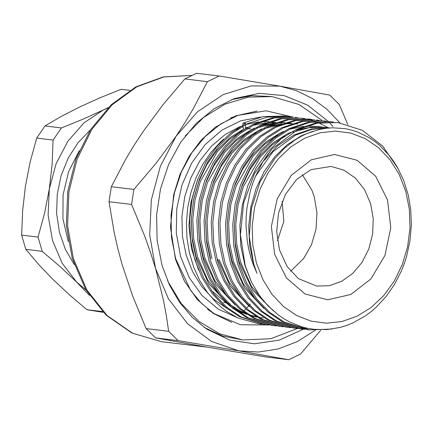 <?xml version="1.0" encoding="UTF-8"?>
<svg xmlns="http://www.w3.org/2000/svg" width="433" height="433" viewBox="0 0 433 433"><rect width="100%" height="100%" fill="white"/><g stroke="black" fill="none" stroke-linecap="round" stroke-linejoin="round"><path stroke-width="0.65" d="M302.288 174.651L311.922 190.211L314.32 196.988L316.983 212.803L316.014 229.117L311.479 244.715L303.712 258.458L290.667 271.291M251.557 282.316L244.986 265.608L240.829 246.144L239.882 225.533L242.296 204.961L247.833 185.605L256.287 167.782L267.567 151.886L281.082 138.912L296.004 129.51L315.711 122.983L337.848 122.55L317.308 123.178L297.601 129.7L271.973 148.936L254.474 173.53L243.622 203.028L240.429 234.708L245.186 265.635L251.557 282.316L259.015 294.841L263.334 300.54L267.989 305.779L278.186 314.823L283.734 318.628L289.536 321.914L301.633 326.78L307.923 328.36L314.363 329.361L327.31 329.573L340.241 327.413L346.633 325.448L352.863 322.931L364.819 316.252L370.534 312.085L375.958 307.441L385.863 296.827L394.458 284.503L401.402 270.934L404.243 263.724L406.636 256.255L409.97 240.992L411.35 225.349L410.738 209.816L408.151 194.709L403.637 180.377L397.337 167.257L393.521 161.173L389.337 155.539L379.93 145.661L374.707 141.418L369.219 137.721L357.626 132.033L351.515 130.057L345.258 128.677L332.609 127.784L326.222 128.26L319.825 129.364L307.37 133.359L301.336 136.238L295.441 139.713L284.443 148.232L274.603 158.749L260.157 181.606L251.454 208.203L249.224 236.348L253.641 263.719L256.958 273.337L252.975 263.87L251.048 258.09L248.915 250.036L247.362 241.847L245.976 225.149L246.15 216.657L246.907 208.262L250.117 191.862L252.574 183.873L255.53 176.193L262.842 161.828L267.199 155.16L271.973 148.936M398.344 169.049L382.718 146.1L362.356 130.317L337.848 122.55M280.6 122.831L280.059 122.766M278.414 122.604L277.818 122.555M275.994 122.442L268.395 122.512M265.7 122.745L252.894 125.386M247.6 127.237L245.516 128.098M197.567 179.787L190.958 202.206L188.891 225.642L191.483 248.731L198.585 270.127M211.25 290.391L233.306 308.756M237.116 310.688L246.994 314.396M251.254 315.473L255.762 316.285M258.95 323.857L237.814 317.919L226.524 311.3L221.231 307.219L216.251 302.689L207.283 292.362L199.673 280.395L193.703 267.204L189.421 252.948L186.975 238.009L186.412 222.73L187.749 207.353L190.931 192.393L195.943 177.979L202.595 164.67L210.839 152.573L220.381 142.132L223.737 139.117M236.883 129.84L242.745 126.82L242.794 126.122M242.87 125.002L242.994 123.134L263.156 116.607L283.794 116.049L287.669 116.515L267.129 117.143L247.416 123.67L232.494 133.066L218.979 146.045L207.705 161.937L199.245 179.76L193.708 199.12L191.294 219.693L192.241 240.299L196.403 259.768L203.618 277.759L213.859 293.893L226.611 307.159L241.073 316.88L266.263 324.734L269.055 325.015M219.168 75.992L196.614 73.28L184.859 78.941L207.412 81.653L219.168 75.992L279.929 86.189L329.794 95.081L339.223 104.396L347.796 124.504M320.664 330.368L300.48 354.059L288.724 359.72L266.171 357.009L205.41 346.811L155.544 337.919L178.098 340.63L168.67 331.315L146.116 328.604L155.544 337.919M288.724 359.72L238.864 350.833L178.098 340.63M109.008 201.718L131.562 204.43L133.889 189.448L111.335 186.737L109.008 201.718L114.177 232.548L117.776 248.461L122.111 264.503L132.882 296.583L146.116 328.604M168.67 331.315L166.364 315.879L163.458 300.264L155.566 268.53L150.489 252.396L144.709 236.218L131.562 204.43M184.859 78.941L162.651 105.154L142.646 132.184L133.683 145.916L125.527 159.593L111.335 186.737M133.889 189.448L156.096 163.236L176.101 136.206L185.064 122.474L193.221 108.802L207.412 81.653M339.835 122.815L327.018 109.322L312.518 98.551L296.692 90.778L279.929 86.189L251.27 85.875L223.163 94.6L197.524 111.763L176.101 136.206L160.356 166.256L151.361 199.867L149.726 234.751L155.566 268.53L168.48 298.894L187.592 323.787L211.602 341.496L238.864 350.833L258.501 352.034L278.175 348.933L297.238 341.632L315.083 330.368M315.273 330.222L316.16 329.529M303.3 329.177L279.437 340.089L254.388 343.786L229.636 340.046L206.649 329.091L192.068 317.194L179.538 302.299L169.433 284.854L162.056 265.402L157.141 240.445L156.627 214.541L160.524 188.81L168.67 164.356L180.713 142.23L196.138 123.378L214.286 108.618L234.367 98.578L259.297 93.387L284.227 95.617L307.684 105.149L328.279 121.402M328.918 122.063L329.767 122.972M330.265 123.513L332.853 126.436M230.621 118.014L237.874 115.367L266.057 110.816L293.563 117.224M268.714 324.988L240.402 324.734L214.032 313.611L207.613 309.319M214.032 313.611L201.497 303.376L190.72 290.565L175.684 258.837L171.457 237.371L171.013 215.098L174.364 192.966L181.373 171.939L191.732 152.909L204.998 136.698L220.603 124L237.874 115.367M231.547 99.65L251.643 95.644L271.805 96.564M242.534 339.927L222.735 336.04L204.16 327.38M256.455 263.08L262.972 279.767L272.103 294.429L283.501 306.504L296.729 315.527L311.278 321.156L326.585 323.175L342.07 321.497L357.128 316.198L371.189 307.473L383.703 295.658L394.198 281.212L402.268 264.687L407.605 246.723L409.997 228.002L409.358 209.247L405.71 191.186L399.199 174.499L390.063 159.837L378.664 147.761L365.441 138.733L350.892 133.104L335.58 131.091L320.101 132.769L305.043 138.067L290.981 146.792L278.462 158.608L267.967 173.054L259.897 189.573L254.566 207.542L252.168 226.264L252.812 245.013L256.455 263.08M273.429 121.971L270.647 121.695M268.828 121.581L261.223 121.646M258.533 121.884L245.755 124.515L245.484 128.52M240.434 126.376L225.198 134.479L211.493 146.1L199.884 160.751L190.856 177.828L184.788 196.609L181.93 216.316L182.401 236.126L186.185 255.216L192.663 271.881L201.724 286.565L213.02 298.721L226.14 307.895M236.672 317.367L218.232 309.092L202.151 295.636L189.345 277.759L180.55 256.493L176.269 233.019L176.756 208.717L181.99 184.972L191.667 163.154L205.231 144.514L221.907 130.122L240.732 120.802L260.634 117.094M266.263 324.734L264.682 324.544L239.476 316.691L225.014 306.965L212.262 293.698L202.022 277.569L194.807 259.573L190.65 240.109L189.697 219.499L192.111 198.931L197.654 179.571L206.108 161.747L217.382 145.851L230.897 132.877L245.82 123.475L242.994 123.134M242.745 126.82L244.017 128.861L230.004 137.699L217.312 149.899L206.725 164.843L198.79 181.595L193.594 199.797L191.343 219.136L192.247 238.507L196.171 256.807L208.706 283.512L227.958 304.026M309.276 329.908L307.679 329.713L282.489 321.865L268.027 312.139L255.275 298.873L245.035 282.744L237.82 264.747L233.658 245.278L232.71 224.673L235.124 204.1L240.661 184.739L249.121 166.921L260.395 151.025L273.91 138.051L288.833 128.65L308.545 122.122L330.682 121.689L310.142 122.317L290.429 128.839L275.507 138.241L261.992 151.214L250.718 167.111L242.258 184.934L236.721 204.295L234.307 224.862L235.254 245.473L239.417 264.936L246.631 282.933L256.872 299.068L269.624 312.328L284.086 322.055L309.276 329.908L331.77 329.096M302.11 329.048L300.513 328.853L275.323 320.999L260.855 311.278L248.104 298.012L237.863 281.878L230.648 263.886L226.491 244.418L225.544 223.812L227.958 203.239L233.495 183.879L241.95 166.055L253.229 150.164L266.744 137.185L281.666 127.784L301.373 121.262L321.919 120.634L302.97 121.451L283.263 127.979L268.341 137.38L254.821 150.354L243.546 166.25L235.092 184.068L229.55 203.429L227.141 224.002L228.088 244.607L232.245 264.076L239.46 282.072L249.7 298.202L262.452 311.468L276.92 321.194L302.11 329.048L304.902 329.324M307.587 328.29L301.363 328.506M300.556 328.495L297.742 328.382M296.941 328.333L294.142 328.084M293.341 327.992L268.151 320.139L253.689 310.412L240.937 297.146L230.697 281.017L223.482 263.02L219.32 243.557L218.373 222.946L220.787 202.379L226.329 183.018L234.783 165.195L246.058 149.298L259.573 136.325L274.495 126.923L294.207 120.401L314.748 119.773L295.804 120.591L276.092 127.118L261.169 136.514L247.654 149.493L236.38 165.384L227.92 183.208L222.383 202.568L219.969 223.141L220.917 243.747L225.079 263.215L232.294 281.212L242.534 297.341L255.286 310.607L269.748 320.333L294.938 328.182L297.731 328.463M311.955 119.492L309.178 119.102L288.632 119.73L268.925 126.252L254.003 135.653L240.483 148.633L229.209 164.524L220.754 182.347L215.212 201.708L212.803 222.275L213.75 242.886L217.907 262.355L225.122 280.346L235.363 296.481L248.114 309.747L262.582 319.467L287.772 327.321L286.175 327.132L260.985 319.278L246.518 309.552L233.766 296.286L223.525 280.156L216.311 262.16L212.154 242.691L211.207 222.086L213.621 201.513L219.158 182.152L227.612 164.334L238.892 148.438L252.407 135.464L267.329 126.063L287.036 119.535L309.173 119.102M280.6 326.46L279.004 326.265L253.814 318.417L239.352 308.691L226.6 295.425L216.359 279.296L209.144 261.299L204.982 241.831L204.035 221.225L206.449 200.652L211.991 181.292L220.446 163.468L231.72 147.577L245.235 134.598L260.157 125.202L279.87 118.674L300.41 118.047L281.466 118.864L261.754 125.391L246.832 134.793L233.317 147.767L222.042 163.663L213.583 181.487L208.046 200.847L205.632 221.415L206.579 242.025L210.741 261.489L217.956 279.485L228.196 295.615L240.948 308.881L255.41 318.607L280.6 326.46L283.393 326.742M301.206 118.149L303.982 118.572M304.778 118.718L307.533 119.291M308.323 119.476L311.062 120.195M311.841 120.428L314.564 121.3M315.343 121.576L318.044 122.604M318.818 122.923L328.338 127.762M273.434 325.6L271.837 325.405L246.648 317.551L232.18 307.831L219.428 294.564L209.188 278.43L201.973 260.439L197.816 240.97L196.869 220.359L199.283 199.792L204.82 180.431L213.274 162.608L224.554 146.717L238.069 133.737L252.991 124.336L272.698 117.814L293.244 117.186L274.295 118.003L254.588 124.531L239.666 133.932L226.15 146.906L214.871 162.803L206.417 180.621L200.874 199.981L198.466 220.554L199.413 241.159L203.57 260.628L210.784 278.625L221.025 294.754L233.777 308.02L248.244 317.746L273.434 325.594L276.227 325.876M222.952 298.802L207.737 279.907L197.605 256.98L193.681 238.68L192.777 219.309L195.029 199.97L200.225 181.768L217.312 151.783L228.965 139.886L241.923 130.88M230.123 299.663L214.903 280.768L204.771 257.841L200.852 239.541L199.943 220.17L202.2 200.831L207.391 182.629L224.483 152.643L236.137 140.747L249.094 131.746M256.996 127.924L273.423 123.389M276.525 123.015L284.838 122.745M286.754 122.837L290.424 123.167M263.351 318.06L258.793 317.357M256.856 316.956L248.569 314.575M245.533 313.411L239.649 310.678L230.031 304.675M211.943 258.707L208.019 240.402L207.115 221.03L209.366 201.691L214.562 183.495L231.65 153.504L243.303 141.613L256.26 132.606M264.168 128.785L280.595 124.249M283.696 123.876L292.004 123.605M293.92 123.697L297.59 124.033M244.461 301.39L229.241 282.489L219.109 259.567M258.799 303.111L243.579 284.216L233.447 261.294L229.528 242.989L228.619 223.617L230.876 204.279L236.066 186.082L253.159 156.091L264.812 144.2L277.77 135.193M306.223 126.1L317.665 126.447L321.957 127.026M322.672 127.15L325.513 127.724M326.217 127.887L327.267 128.141M268.087 305.882L251.541 286.365L240.618 262.154L236.694 243.855L235.79 224.478L238.042 205.139L243.238 186.942L260.325 156.952L271.978 145.06L284.936 136.054M292.843 132.233L309.33 127.692L326.265 127.481L329.129 127.887M255.508 176.236L273.05 151.604L295.631 135.069L311.993 129.359L329.112 127.968M237.814 317.919L259.096 323.873L261.889 324.155M290.451 116.905L287.669 116.515M297.617 117.771L294.841 117.375M304.783 118.631L302.007 118.236M287.772 327.321L290.565 327.602M319.121 120.352L316.344 119.963M326.293 121.218L323.516 120.823M333.459 122.079L330.682 121.689M256.958 273.337L253.522 263.708L249.597 245.403L248.694 226.031L250.945 206.693L256.141 188.496L264.076 171.739L274.663 156.795L287.355 144.595L301.368 135.762L312.978 131.248M262.918 161.698L277.483 145.948L294.202 134.896L311.533 128.985L329.643 127.93M273.418 310.964L252.639 290.029L239.184 261.981L235.26 243.682L234.356 224.305L236.607 204.971L241.803 186.769L249.738 170.017L260.325 155.074L273.017 142.874L287.03 134.035L290.705 132.357M296.87 130.062L310.759 127.167L326.265 127.481M325.551 127.399L328.403 127.838M263.8 308.339L244.548 287.821L232.012 261.121L228.094 242.816L227.184 223.444L229.441 204.105L234.632 185.909L242.572 169.151L253.153 154.213L265.846 142.013L279.864 133.175L283.534 131.491M289.704 129.202L303.473 126.317M318.379 126.533L321.237 126.977M321.946 127.107L324.782 127.713M325.492 127.887L326.72 128.206M249.462 306.613L230.21 286.099L217.675 259.394M210.508 258.533L206.584 240.234L205.68 220.857L207.932 201.518L213.128 183.321L221.063 166.564L231.65 151.626L244.342 139.426L258.355 130.587L262.03 128.91M268.195 126.615L281.964 123.73M284.714 123.513L292.297 123.513M294.088 123.643L296.156 123.86M235.124 304.886L215.872 284.373L203.337 257.673L199.418 239.368L198.509 219.996L200.766 200.658L205.962 182.461L213.897 165.704L224.478 150.76L237.17 138.565L251.189 129.727L254.858 128.044M261.029 125.754L274.798 122.869M277.548 122.653L285.13 122.653M286.922 122.783L288.99 122.999M261.916 317.887L258.988 317.47M257.17 317.145L249.554 315.219M246.842 314.298L238.215 310.504L233.636 307.901M247.227 128.623L250.772 128.942M229.782 303.484L228.651 303.338M226.648 303.019L223.623 302.407M107.86 107.99L103.184 110.058L108.299 107.546M53.113 140.059L61.383 127.941L82.925 119.216L103.184 110.058L83.953 122.934L67.884 141.266L56.079 163.804L49.33 189.01L52.139 164.399L53.113 140.059L36.702 138.089L30.223 161.79L25.433 186.141L22.624 210.752L21.65 235.092L25.823 249.359L42.234 251.329L38.061 237.062L44.539 213.361L49.33 189.01L48.106 215.174L52.485 240.504L62.173 263.28L76.506 281.948L60.095 266.593L42.234 251.329M89.452 295.425L76.506 281.948L85.978 289.953M61.383 127.941L44.972 125.965L36.702 138.089M129.927 90.324L121.083 89.301L129.873 90.356M121.083 89.301L99.401 98.085L79.288 107.184L61.021 116.585L44.972 125.965M38.061 237.062L21.65 235.092M102.464 311.565L86.881 309.692L103.227 312.35M25.823 249.359L38.201 263.973L52.61 279.074L69.026 294.429L86.881 309.692M239.969 132.005L240.515 131.886M264.157 301.53L263.616 301.693M282.175 201.372L283.837 221.452L277.466 240.564M316.718 286.116L329.378 285.65L341.68 281.298L352.819 273.342L362.069 262.306L368.819 248.91L372.629 234.036L373.246 218.649L370.637 203.764L364.532 189.594L355.433 178.131L344.013 170.212L331.11 166.429L310.937 169.617L296.61 179.473L285.471 194.39L278.543 212.993L276.703 231.758L279.512 249.944L287.133 266.56L298.418 278.641L316.718 286.116M161.2 341.61L131.962 333.047L106.177 315.235L85.756 289.58L72.127 258.019L66.373 225.279L67.7 191.489L76.019 158.787L90.8 129.261L111.146 104.786L135.805 86.936L163.236 76.928L191.657 75.472L163.712 76.944L136.633 86.919L112.179 104.754L91.92 129.299L77.171 158.965L68.879 191.835L67.58 225.793L73.366 258.642L86.936 290.121L107.151 315.597L132.53 333.194L161.2 341.61L207.678 347.201M241.966 312.729L242.253 312.453M242.594 312.128L243.086 311.657M243.676 311.083L244.093 310.678M244.493 310.272L245.809 308.945M246.686 308.036L248.618 305.969M249.37 305.135L250.296 304.09M234.935 307.029L234.323 307.603M274.625 254.328L271.383 226.475L277.234 198.72L291.274 175.289L311.381 159.755L334.487 154.478L357.073 160.259L375.703 176.22L387.54 199.938L390.783 227.79L384.937 255.546L370.892 278.976L350.79 294.51L327.684 299.788L305.097 294.007L286.462 278.046L274.625 254.328M74.2 264.541L65.307 249.305L59.364 231.969L56.636 213.323L57.259 194.206L61.188 175.484L68.257 158.013L78.14 142.581L90.394 129.889M79.261 150.738L68.63 171.571L63.045 194.904L62.942 218.892L68.333 241.652M293.347 327.992L294.938 328.182M258.804 323.841L259.096 323.873M167.679 280.995L181.2 303.468L198.871 321.41L219.807 333.821L242.853 339.965L270.793 338.698L297.639 328.458M322.553 120.71L298.927 104.434L272.119 96.602L248.271 97.1L224.992 104.201L203.564 117.446L185.102 136.076M231.687 322.347L213.372 313.519L197.296 299.544L184.388 281.104L175.408 259.172L170.478 227.309L173.682 194.574L179.96 174.445L189.264 156.048L201.199 140.103L215.271 127.226L235.563 115.914L257.094 111.07"/></g></svg>
